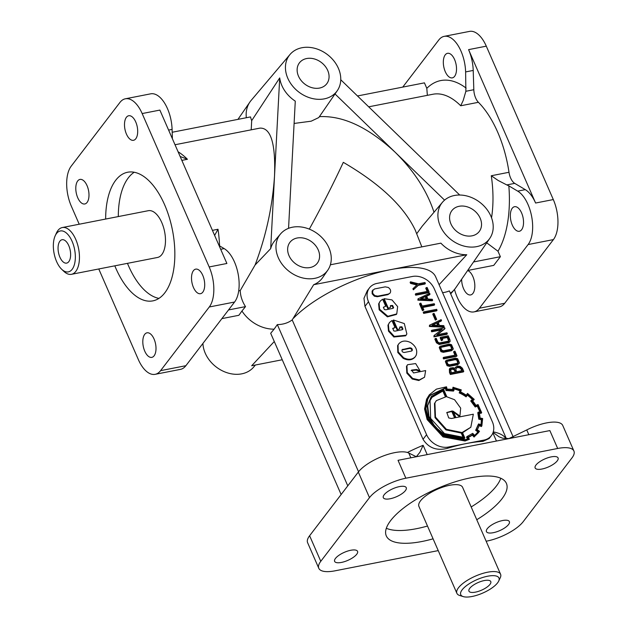 <?xml version="1.0" encoding="UTF-8"?>
<svg xmlns="http://www.w3.org/2000/svg" width="628" height="628" viewBox="0 0 628 628"><rect width="100%" height="100%" fill="white"/><g stroke="black" fill="none" stroke-linecap="round" stroke-linejoin="round"><path stroke-width="0.94" d="M489.981 584.37A11.916 4.176 -23.6 0 1 477.241 591.709A11.916 4.176 -23.6 0 1 468.833 590.179A11.916 4.176 -23.6 0 1 469.736 588.334A11.916 4.176 -23.6 0 1 480.09 581.756A11.916 4.176 -23.6 0 1 490.154 580.861A11.916 4.176 -23.6 0 1 489.981 584.37M70.305 250.862A5.958 2.983 78.9 0 1 70.077 249.693M68.805 261.648A11.916 5.966 78.9 0 1 68.452 262.064A11.916 5.966 78.9 0 1 59.746 256.813A11.916 5.966 78.9 0 1 59.872 241.199A11.916 5.966 78.9 0 1 64.142 240.014A11.916 5.966 78.9 0 1 70.108 249.826A11.916 5.966 78.9 0 1 68.805 261.648M399.816 328.75A1.287 1.021 37.4 0 0 399.698 328.483L399.8 326.976L401.944 326.78L402.956 329.072L402.03 329.763L395.036 331.137L393.701 330.885L392.838 328.326L395.028 327.612L391.935 320.531L389.486 322.494L388.402 324.645L388.936 330.571L394.274 336.412L406.088 335.234L406.858 333.947L404.314 323.569L393.458 320.005L393.01 320.578L397.037 329.786L399.816 328.75L397.037 329.786M390.498 307.414A1.287 1.021 37.4 0 0 390.381 307.147L390.483 305.64L392.618 305.444L393.63 307.736L392.712 308.426L385.718 309.8L384.383 309.549L383.37 307.241L385.71 306.276L382.617 299.195L380.168 301.157L379.084 303.308L379.61 309.235L387.845 316.284L396.763 313.906L397.657 306.621L391.99 299.909L384.132 298.669L383.692 299.242L387.712 308.45L390.498 307.414L387.712 308.45M298.488 76.161A17.207 13.612 -142.6 0 1 299.25 63.09A17.207 13.612 -142.6 0 1 313.945 58.836A17.207 13.612 -142.6 0 1 327.714 70.438A17.207 13.612 -142.6 0 1 326.576 83.995A17.207 13.612 -142.6 0 1 311.896 87.669A17.207 13.612 -142.6 0 1 298.488 76.161M450.943 223.929A17.207 13.612 -142.6 0 1 451.705 210.859A17.207 13.612 -142.6 0 1 466.408 206.596A17.207 13.612 -142.6 0 1 480.177 218.199A17.207 13.612 -142.6 0 1 479.038 231.763A17.207 13.612 -142.6 0 1 464.351 235.437A17.207 13.612 -142.6 0 1 450.943 223.929M288.998 255.635A17.207 13.612 -142.6 0 1 289.759 242.565A17.207 13.612 -142.6 0 1 304.462 238.31A17.207 13.612 -142.6 0 1 318.231 249.913A17.207 13.612 -142.6 0 1 317.093 263.47A17.207 13.612 -142.6 0 1 302.406 267.143A17.207 13.612 -142.6 0 1 288.998 255.635M328.915 247.825A29.791 23.574 -142.6 0 1 327.816 270.126A29.791 23.574 -142.6 0 1 302.382 277.882A29.791 23.574 -142.6 0 1 278.314 257.731A29.791 23.574 -142.6 0 1 280.528 233.954A29.791 23.574 -142.6 0 1 305.93 227.964A29.791 23.574 -142.6 0 1 328.915 247.825M358.549 471.769L292.201 319.911A32.499 25.717 -142.6 0 1 277.325 324.598L274.106 329.174A32.774 25.929 -142.6 0 1 241.953 311.001L245.509 306.613A32.499 25.717 -142.6 0 1 242.801 301.597A32.499 25.717 -142.6 0 1 240.241 290.544L238.703 290.85M292.201 319.911L313.67 284.712L390.224 269.718A83.414 29.257 156.4 0 0 293.512 318.208M327.816 270.126L322.651 277.623A30.246 23.927 -142.6 0 1 313.67 284.712M497.572 582.878A20.857 7.316 156.4 0 0 498.671 581.12A20.857 7.316 156.4 0 0 485.978 576.575A20.857 7.316 156.4 0 0 462.145 589.818A20.857 7.316 156.4 0 0 463.236 596.6A20.857 7.316 156.4 0 0 481.048 593.774A20.857 7.316 156.4 0 0 497.572 582.878M498.671 581.12L500.241 577.815A23.833 8.36 156.4 0 0 500.579 574.251A23.833 8.36 156.4 0 0 481.605 573.78A23.833 8.36 156.4 0 0 458.495 587.753A23.833 8.36 156.4 0 0 456.901 593.334A23.833 8.36 156.4 0 0 459.743 595.509L463.236 596.6M500.579 574.251L462.608 487.328A23.833 8.36 156.4 0 0 443.635 486.857A23.833 8.36 156.4 0 0 420.525 500.83A23.833 8.36 156.4 0 0 418.923 506.411L456.901 593.334M72.157 269.318A20.857 10.448 -101.1 0 0 72.087 241.293A20.857 10.448 -101.1 0 0 56.52 233.53A20.857 10.448 -101.1 0 0 55.138 235.893A20.857 10.448 -101.1 0 0 61.677 269.271A20.857 10.448 -101.1 0 0 72.157 269.318M61.677 269.271L63.821 271.327A23.833 11.94 -101.1 0 0 71.451 274.318A23.833 11.94 -101.1 0 0 75.807 271.382A23.833 11.94 -101.1 0 0 77.385 243.837A23.833 11.94 -101.1 0 0 62.29 227.54A23.833 11.94 -101.1 0 0 57.933 230.476A23.833 11.94 -101.1 0 0 56.355 233.184L55.138 235.893M71.451 274.318L157.487 257.472A23.833 11.94 -101.1 0 0 161.836 254.536A23.833 11.94 -101.1 0 0 163.413 226.991A23.833 11.94 -101.1 0 0 148.326 210.694L62.29 227.54M433.085 538.816A65.54 22.993 -23.6 0 1 422 541.485A65.54 22.993 -23.6 0 1 386.291 535.888A65.54 22.993 -23.6 0 1 409.323 503.852A65.54 22.993 -23.6 0 1 470.702 477.814A65.54 22.993 -23.6 0 1 506.411 483.411A65.54 22.993 -23.6 0 1 476.762 519.733M427.495 526.036A65.54 22.993 -23.6 0 1 416.411 528.705A65.54 22.993 -23.6 0 1 386.33 528.266M105.653 219.046A65.54 32.829 78.9 0 1 115.678 180.315A65.54 32.829 78.9 0 1 127.657 172.237A65.54 32.829 78.9 0 1 164.599 204.72A65.54 32.829 78.9 0 1 164.826 292.805A65.54 32.829 78.9 0 1 152.847 300.875A65.54 32.829 78.9 0 1 114.814 265.825M158.931 298.386A65.54 32.829 78.9 0 1 127.468 263.344M118.307 216.566A65.54 32.829 78.9 0 1 128.332 177.834A65.54 32.829 78.9 0 1 134.227 172.253M180.134 156.466L187.427 159.284A83.414 41.786 -101.1 0 0 178.101 151.803M478.418 102.301A11.916 5.966 78.9 0 1 475.671 98.039A11.916 5.966 78.9 0 1 473.818 89.718L473.214 70.438A29.791 14.923 -101.1 0 0 468.582 49.636L535.598 203.025A29.791 14.923 -101.1 0 0 525.291 189.648L514.732 183.368A11.916 5.966 78.9 0 1 510.611 178.014A11.916 5.966 78.9 0 1 508.994 172.276A83.414 41.786 -101.1 0 0 497.666 132.123A83.414 41.786 -101.1 0 0 478.418 102.301L460.709 105.771L463.197 100.48L465.874 91.28L465.623 71.922A29.791 14.923 78.9 0 0 444.2 36.353L469.501 31.4A29.791 14.923 78.9 0 1 486.292 46.166L553.307 199.563A29.791 14.923 78.9 0 1 553.409 239.598L504.708 303.269A29.791 14.923 78.9 0 1 499.268 306.935L473.959 311.896A29.791 14.923 78.9 0 1 454.491 289.437M514.732 183.368L506.788 184.922L498.137 180.456L491.284 175.746A83.414 41.786 78.9 0 1 491.543 217.806M416.301 456.737L419.92 452.293L423.123 445.291A83.414 29.257 156.4 0 0 407.415 452.482M486.15 541.226L486.841 541.093A29.791 10.448 156.4 0 0 523.21 521.664L571.92 457.993A29.791 10.448 156.4 0 0 573.913 451.022L562.743 425.454A29.791 10.448 156.4 0 0 546.509 422.911A29.791 10.448 156.4 0 0 526.759 429.937L508.978 438.556L502.628 438.211L499.079 436.79L493.09 432.441M399.439 486.606A12.513 4.388 156.4 0 0 387.719 491.575A12.513 4.388 156.4 0 0 383.323 497.69A12.513 4.388 156.4 0 0 390.137 498.758A12.513 4.388 156.4 0 0 405.413 490.601A12.513 4.388 156.4 0 0 406.253 487.673A12.513 4.388 156.4 0 0 399.439 486.606M350.738 550.277A12.513 4.388 156.4 0 0 339.018 555.246A12.513 4.388 156.4 0 0 334.622 561.361A12.513 4.388 156.4 0 0 341.436 562.429A12.513 4.388 156.4 0 0 356.712 554.273A12.513 4.388 156.4 0 0 357.552 551.345A12.513 4.388 156.4 0 0 350.738 550.277M502.557 520.541A12.513 4.388 156.4 0 0 490.845 525.51A12.513 4.388 156.4 0 0 486.441 531.633A12.513 4.388 156.4 0 0 493.263 532.701A12.513 4.388 156.4 0 0 508.539 524.537A12.513 4.388 156.4 0 0 509.379 521.609A12.513 4.388 156.4 0 0 502.557 520.541M551.258 456.87A12.513 4.388 156.4 0 0 539.546 461.847A12.513 4.388 156.4 0 0 535.142 467.962A12.513 4.388 156.4 0 0 541.964 469.03A12.513 4.388 156.4 0 0 557.24 460.866A12.513 4.388 156.4 0 0 558.08 457.938A12.513 4.388 156.4 0 0 551.258 456.87M454.617 76.326A12.513 6.264 78.9 0 1 452.325 77.872A12.513 6.264 78.9 0 1 445.276 71.671A12.513 6.264 78.9 0 1 445.228 54.856A12.513 6.264 78.9 0 1 447.521 53.309A12.513 6.264 78.9 0 1 455.441 61.874A12.513 6.264 78.9 0 1 454.617 76.326M521.633 229.722A12.513 6.264 78.9 0 1 519.34 231.269A12.513 6.264 78.9 0 1 512.291 225.06A12.513 6.264 78.9 0 1 512.244 208.245A12.513 6.264 78.9 0 1 514.536 206.706A12.513 6.264 78.9 0 1 522.457 215.263A12.513 6.264 78.9 0 1 521.633 229.722M467.632 270.527A12.513 6.264 78.9 0 1 474.211 280.622A12.513 6.264 78.9 0 1 472.931 293.394A12.513 6.264 78.9 0 1 470.639 294.932A12.513 6.264 78.9 0 1 463.59 288.731A12.513 6.264 78.9 0 1 461.635 279.24M77.699 180.958A12.513 6.264 -101.1 0 0 76.875 195.418A12.513 6.264 -101.1 0 0 84.796 203.974A12.513 6.264 -101.1 0 0 87.08 202.436A12.513 6.264 -101.1 0 0 87.041 185.621A12.513 6.264 -101.1 0 0 79.984 179.42A12.513 6.264 -101.1 0 0 77.699 180.958M144.715 334.355A12.513 6.264 -101.1 0 0 143.891 348.815A12.513 6.264 -101.1 0 0 151.811 357.371A12.513 6.264 -101.1 0 0 154.096 355.825A12.513 6.264 -101.1 0 0 154.056 339.01A12.513 6.264 -101.1 0 0 147.007 332.809A12.513 6.264 -101.1 0 0 144.715 334.355M193.416 270.684A12.513 6.264 -101.1 0 0 192.592 285.143A12.513 6.264 -101.1 0 0 200.513 293.7A12.513 6.264 -101.1 0 0 202.805 292.153A12.513 6.264 -101.1 0 0 202.758 275.339A12.513 6.264 -101.1 0 0 195.708 269.137A12.513 6.264 -101.1 0 0 193.416 270.684M126.401 117.287A12.513 6.264 -101.1 0 0 125.576 131.747A12.513 6.264 -101.1 0 0 133.497 140.303A12.513 6.264 -101.1 0 0 135.781 138.764A12.513 6.264 -101.1 0 0 135.742 121.95A12.513 6.264 -101.1 0 0 128.693 115.748A12.513 6.264 -101.1 0 0 126.401 117.287M416.285 456.705L408.765 453.039A29.791 10.448 156.4 0 0 394.69 452.647A29.791 10.448 156.4 0 0 358.313 472.068L309.612 535.739A29.791 10.448 156.4 0 0 307.618 542.71L318.789 568.277A29.791 10.448 156.4 0 0 335.014 570.821L438.234 550.607M573.913 451.022A29.791 10.448 156.4 0 0 557.68 448.478L405.861 478.214A29.791 10.448 156.4 0 0 369.484 497.635L320.782 561.306A29.791 10.448 156.4 0 0 318.789 568.277M309.314 229.126C321.929 206.212 333.264 183.949 343.312 162.346C379.799 183.619 403.757 206.157 415.179 229.95L421.835 246.875M442.473 202.247A29.791 23.574 -142.6 0 1 467.876 196.25A29.791 23.574 -142.6 0 1 490.861 216.111A29.791 23.574 -142.6 0 1 489.762 238.412A29.791 23.574 -142.6 0 1 464.32 246.168A29.791 23.574 -142.6 0 1 440.252 226.017A29.791 23.574 -142.6 0 1 442.473 202.247L422.173 226.221L417.016 233.31M319.385 116.659C343.092 115.474 368.338 127.327 395.114 152.204C414.095 170.965 427.056 190.983 434.003 212.256M491.379 435.62L489.149 438.54L482.901 441.382A83.414 29.257 156.4 0 0 466.172 443.564A83.414 29.257 156.4 0 0 447.474 448.321L448.463 447.034L483.882 440.102A17.874 14.146 37.4 0 0 491.379 435.62A17.874 14.146 37.4 0 0 492.368 421.788L434.286 288.849A17.874 14.146 37.4 0 0 412.4 276.477L376.973 283.416A17.874 14.146 37.4 0 0 369.476 287.899A17.874 14.146 37.4 0 0 368.495 301.73L426.577 434.67A17.874 14.146 37.4 0 0 448.463 447.034M369.476 287.899L367.247 290.819L363.973 298.308L364.954 306.362L423.036 439.302C428.602 448.023 436.75 451.03 447.474 448.321M288.558 228.325L295.278 101.139A30.246 23.927 -142.6 0 1 281.878 85.565A30.246 23.927 -142.6 0 1 279.711 77.919L274.53 175.816C272.521 206.4 266.036 236.136 255.078 265.008L240.241 290.544M255.408 365.017L253.641 367.105A29.791 23.574 -142.6 0 1 228.239 373.095A29.791 23.574 -142.6 0 1 205.254 353.234A29.791 23.574 -142.6 0 1 202.923 343.422M246.325 117.734A32.774 25.929 -142.6 0 1 249.952 101.964A32.774 25.929 -142.6 0 1 251.184 100.354L290.018 54.479A29.791 23.574 -142.6 0 1 315.421 48.489A29.791 23.574 -142.6 0 1 338.406 68.342A29.791 23.574 -142.6 0 1 337.307 90.652A29.791 23.574 -142.6 0 1 311.865 98.408A29.791 23.574 -142.6 0 1 287.797 78.257A29.791 23.574 -142.6 0 1 290.018 54.479M294.1 123.449L311.182 121.188L318.765 117.562L337.307 90.652M439.098 284.688L466.769 254.733A30.246 23.927 -142.6 0 1 440.88 243.146L330.375 264.788M513.162 436.868L449.389 290.905A32.499 25.717 -142.6 0 1 442.583 292.672M489.762 238.412L455.661 287.907A32.774 25.929 -142.6 0 1 454.421 289.516A32.774 25.929 -142.6 0 1 450.386 293.182M419.991 370.708L415.658 363.573L407.596 364.703L406.481 366.391L406.826 373.118L412.211 379.014L418.805 380.521L424.536 377.232L425.643 370.583L413.554 372.954L411.583 370.08L416.545 369.5L419.991 370.708L419.551 371.289L416.105 370.08L411.175 370.63M407.596 364.703L406.928 365.81L407.274 372.545L412.659 378.433L419.245 379.948L424.536 377.232M398.819 343.775L397.61 345.628L397.814 352.489L403.152 358.329C408.043 360.708 411.984 360.315 414.967 357.151L416.183 355.283C417.738 350.369 415.893 346.138 410.634 342.582C405.743 340.219 401.802 340.619 398.819 343.775L398.05 345.047L398.254 351.908L403.6 357.748C408.483 360.127 412.423 359.734 415.406 356.571M401.951 350.008L409.472 348.438C411.167 348.524 411.968 349.341 411.866 350.895M404.322 352.473C402.391 352.277 401.661 351.342 402.124 349.678L409.911 347.857C411.678 347.975 412.463 348.823 412.266 350.416L411.332 351.107L404.322 352.473M392.657 328.664L395.028 327.612M399.62 327.306L401.496 327.353L402.548 329.559M389.486 322.494L387.963 325.226L388.489 331.152L393.834 336.993L405.641 335.815L406.088 335.234M383.339 307.327L385.71 306.276M390.302 305.969L392.178 306.017L393.23 308.222M380.168 301.157L378.637 303.889L379.171 309.816L387.398 316.857L396.315 314.487L396.763 313.906M390.114 293.048L387.892 294.65L377.318 296.722L374.335 296.173L372.176 293.81L372.098 291.054L374.61 288.935L385.192 286.863L388.183 287.412C390.577 289.1 391.213 290.976 390.114 293.048L388.339 294.077L377.758 296.141L374.775 295.6L372.624 293.237L372.851 289.955M455.198 371.996L454.452 370.292L453.094 369.248L450.464 369.492M454.9 369.719L453.534 368.675L451.87 368.526L450.637 369.17L451.304 372.765L455.842 371.87L454.9 369.719M461.776 370.708L461.101 369.154L459.484 367.757L457.427 367.592L455.999 368.377M461.541 368.581L459.932 367.176L457.875 367.011L456.187 368.087L455.912 369.876L456.713 371.705L462.42 370.583L461.541 368.581M460.191 366.36L462.389 368.173L463.778 371.352L463.331 371.933L450.347 374.476L449.499 372.537L449.358 369.068L450.229 368.079L453.149 367.663L454.892 368.416L455.496 367.239L457.474 366.053L460.191 366.36M463.778 371.352L450.786 373.896L449.946 371.964L449.805 368.487M450.786 373.896L450.347 374.476M459.099 363.549L457.561 364.766L449.467 366.352L447.081 365.724L445.37 361.587L446.131 360.346L455.363 358.109L457.639 358.698L459.437 362.835L459.099 363.549L449.907 365.779L447.521 365.143L445.809 361.014L446.131 360.346M457.875 363.102L456.815 360.095L455.151 359.663L446.846 361.406M458.409 362.199L457.255 359.522L455.598 359.083L447.858 360.598L446.822 361.477L447.89 364.248L449.679 364.797L457.427 363.282L458.409 362.199M452.953 349.521L451.43 350.738L443.337 352.324L440.942 351.68L439.239 347.559L440.008 346.303L449.232 344.066L451.508 344.662L453.298 348.791L452.953 349.521L443.776 351.743L441.382 351.099L439.679 346.978L440.008 346.303M451.744 349.058L450.676 346.052L449.02 345.628L440.707 347.378M452.278 348.163L451.124 345.479L449.467 345.055L441.727 346.57L440.683 347.433L441.759 350.212L443.541 350.754L451.296 349.239L452.278 348.163M448.698 341.106L448.981 339.913L447.678 336.922L441.963 338.037L442.779 339.905L441.829 340.086L440.605 337.275L448.196 335.784L450.017 339.952L450.088 341.593L439.663 343.916L436.907 342.229L435.298 338.539L436.24 338.359L437.849 342.032L439.357 342.935L448.698 341.106L447.238 337.503L442.159 338.492M450.088 341.593L448.816 342.613L439.215 344.489L436.468 342.81L434.859 339.12L435.298 338.539M459.924 416.042L460.677 408.137L454.562 399.714L446.869 396.825L443.666 389.486L431.412 396.449L427.66 405.672L428.963 416.27L434.906 426.702L444.357 434.403L464.869 438.014L462.381 432.323L470.819 427.252L473.331 414.205L455.952 417.612L453.133 411.159L459.924 416.042L459.484 416.623L453.51 412.015M431.193 396.739L427.213 406.253L428.516 416.851L434.458 427.283L443.918 434.984L464.045 438.666L464.869 438.014M452.262 410.947L455.229 417.753L451.477 418.491L448.714 417.926L446.822 412.494L452.262 410.947L451.815 411.528L454.594 417.879M461.659 432.464L463.802 437.363L444.483 433.595L430.651 418.429L430.062 400.601L432.158 397.077L443.305 390.451L446.053 396.747L436.35 400.625L434.914 402.98L435.471 417.086L446.382 429.309L461.659 432.464L461.219 433.037L463.15 437.473M436.35 400.625L434.466 403.561L435.023 417.667L445.935 429.89L461.219 433.037M478.622 424.23L476.103 429.733L478.285 431.303A27.153 21.485 -142.6 0 1 477.633 432.213A27.153 21.485 -142.6 0 1 474.54 435.33L472.719 433.351L466.957 436.578L468.245 438.831A36.228 28.668 -142.6 0 1 465.167 439.639L443.8 435.683L428.335 418.813L425.855 408.498L427.809 399.086L430.07 395.302L445.872 387.617L446.484 390.035L453.934 390.498L453.832 388.253A28.37 22.451 -142.6 0 1 460.206 390.231L459.641 392.367L460.041 392.5A29.335 23.205 -142.6 0 1 466.157 396.001L466.486 396.284L467.86 394.604A32.53 25.732 -142.6 0 1 472.963 399.133L471.212 400.405L475.632 406.41L477.767 405.61L480.53 411.937L478.23 412.117L479.235 418.617L481.762 419.119A30.552 24.17 -142.6 0 1 481.15 424.866L478.717 423.9L478.277 424.481L475.663 430.313L477.837 431.883A27.153 21.485 -142.6 0 1 477.406 432.504M478.269 412.447L477.782 412.698L478.787 419.198L481.323 419.692A30.552 24.17 -142.6 0 1 480.86 424.756M477.767 405.61L477.319 406.19L479.925 411.984M471.51 400.79L471.212 400.405L470.765 400.986L475.192 406.991L477.319 406.19M446.893 389.957L446.453 390.538L453.487 391.079L453.934 390.498L453.502 390.451M453.416 387.303L452.984 387.248L453.078 389.635A23.903 18.911 37.4 0 0 447.12 389.227L446.5 386.801L436.413 389.132L429.332 394.792L427.009 398.654L425.007 408.357L427.558 418.978L443.47 436.334L465.513 440.432L469.43 439.286L468.111 437.033A24.147 19.107 37.4 0 0 472.688 434.529L474.572 436.491L478.387 432.77L479.494 431.271L477.225 429.654A26.572 21.022 37.4 0 0 479.313 424.952A391.213 309.541 37.4 0 0 481.833 425.972L482.657 418.531L480.051 418.005A23.566 18.644 37.4 0 0 479.148 412.832L481.668 412.675L478.057 404.558L475.891 405.366A26.352 20.85 37.4 0 0 472.405 400.656L474.234 399.4L467.546 393.434L467.106 394.007A66.607 52.697 -142.6 0 1 466.251 395.2A28.495 22.545 37.4 0 0 460.638 392.005L461.274 389.886L452.984 387.248L452.639 389.556M461.274 389.886L460.85 389.698M473.912 399.055L473.795 399.981L472.554 400.829M481.535 412.227L481.229 413.255L479.305 413.373M481.935 425.572L481.393 426.545A391.213 309.541 37.4 0 1 479.117 425.627M474.572 436.491L478.387 432.77M469.053 439.427L465.073 441.005L443.023 436.915L427.119 419.559L424.567 408.938L426.561 399.235L429.332 394.792M347.779 485.852L277.325 324.598M341.137 494.534L270.684 333.28L274.106 329.174M282.255 359.758L251.687 365.747L274.279 341.514M279.711 77.919L251.687 120.647A32.499 25.717 -142.6 0 1 250.525 116.91L172.19 132.257M241.953 311.001L238.868 315.295L221.896 318.624M454.727 368.338L455.496 367.239M454.978 355.158L453.581 351.955L454.028 351.374L454.97 351.185L456.98 355.801L456.54 356.382L443.549 358.918L443.132 357.968L443.58 357.387L455.622 355.032L454.028 351.374M442.779 339.905L441.39 340.666L440.157 337.848L440.605 337.275M441.343 329.912L431.703 331.796L431.287 330.846L431.726 330.265L444.718 327.722L444.608 329.072L437.3 334.677M445.048 328.491L436.876 334.755L446.932 332.785L447.348 333.743L446.9 334.316L433.917 336.859L434.034 335.525L442.206 329.245L432.143 331.215L431.703 331.796M441.539 320.547L438.054 322.25L439.443 325.43L443.768 325.634L444.169 326.576L443.729 327.157L429.387 326.497L429.513 325.202L441.139 319.644L441.539 320.547L441.091 321.128L438.187 322.549M427.142 291.439L425.745 288.236L426.192 287.655L427.134 287.475L429.144 292.083L428.704 292.664L415.712 295.207L415.296 294.257L415.744 293.676L427.786 291.314L426.192 287.655M416.788 285.018L410.563 283.409L410.115 282.388L410.555 281.807L418.405 283.793L424.96 282.506L425.376 283.464L424.936 284.044L418.295 285.34L413.357 289.814L412.91 288.794L417.377 284.476L411.002 282.836L410.563 283.409M479.031 431.868L479.494 431.271M468.3 437.371A24.147 19.107 37.4 0 0 472.248 435.102L474.124 437.072M430.023 294.187L426.545 295.898L427.935 299.077L432.252 299.273L432.653 300.215L432.213 300.796L417.871 300.145L417.997 298.842L429.63 293.292L430.023 294.187L429.576 294.767L426.671 296.196M434.631 304.643L422.573 306.998L423.853 309.926L422.479 310.687L419.528 303.928L419.967 303.355L420.901 303.167L422.165 306.056L434.215 303.701L434.631 304.643L434.191 305.216L422.777 307.453M423.665 313.396L423.248 312.446L423.688 311.865L436.633 309.329L437.049 310.279L436.609 310.86L423.665 313.396L424.104 312.815L423.688 311.865M435.361 320.115L432.763 314.173L433.21 313.6L434.081 313.427L436.672 319.362L435.361 320.115L435.801 319.534L433.21 313.6M525.291 189.648L517.7 191.132L508.837 185.864A95.33 47.759 78.9 0 1 497.988 251.231L486.724 242.832M467.656 270.495L493.734 265.385L500.375 256.703L497.988 251.231M517.7 191.132A29.791 14.923 78.9 0 1 531.594 216.173A29.791 14.923 78.9 0 1 528.109 244.551L479.407 308.222A29.791 14.923 78.9 0 1 473.959 311.896M255.078 265.008L270.684 248.625L274.53 175.816C275.692 143.498 270.817 127.602 259.898 128.128L175.016 144.746M219.07 245.572L224.18 248.609A29.791 14.923 -101.1 0 1 238.075 273.651A29.791 14.923 -101.1 0 1 234.582 302.029L209.281 306.982A29.791 14.923 -101.1 0 0 209.179 266.947L142.163 113.558A29.791 14.923 -101.1 0 0 125.372 98.792A29.791 14.923 -101.1 0 0 119.924 102.458L71.223 166.13A29.791 14.923 -101.1 0 0 71.325 206.165L79.214 224.227M98.761 268.965L138.341 359.561A29.791 14.923 -101.1 0 0 155.132 374.327L180.44 369.374A29.791 14.923 -101.1 0 0 185.88 365.7L234.582 302.029M506.427 438.807L435.667 276.846A83.414 29.257 156.4 0 0 390.224 269.718L466.769 254.733M427.354 95.338L426.812 88.336L424.426 82.857L357.497 95.966M402.744 87.104L438.752 40.027A29.791 14.923 78.9 0 1 444.2 36.353M168.61 130.082L172.096 129.399A29.791 14.923 -101.1 0 0 150.673 93.831L125.372 98.792M172.096 129.399L172.394 138.733M155.132 374.327A29.791 14.923 -101.1 0 0 160.58 370.653L209.281 306.982M209.179 266.947L226.889 263.477L159.873 110.088L142.163 113.558M405.861 478.214L398.042 460.316L549.861 430.58L557.68 448.478M506.788 184.922L508.837 185.864M214.627 235.414L218.002 229.259L212.421 230.358M500.783 478.253A65.54 22.993 -23.6 0 1 471.181 506.953M270.684 248.625A30.246 23.927 -142.6 0 1 274.648 240.909L280.528 233.954M251.208 129.831L251.687 120.647M340.753 79.74L459.696 195.025M444.569 200.136L335.022 93.965M245.509 306.613L228.537 309.942M500.375 256.703L473.536 261.962M472.688 434.529L472.248 435.102M473.748 435.557L473.308 436.13M467.546 393.434A66.607 52.697 -142.6 0 1 466.463 394.91A66.607 52.697 -142.6 0 1 466.251 395.2M453.055 388.339L452.607 388.913M453.078 388.402L452.639 388.975M467.326 436.397L466.518 437.151L467.593 439.035M445.872 387.617L445.433 388.19L446.045 390.616L446.453 390.538M429.85 395.601L445.433 388.19M446.484 390.035L446.045 390.616M453.055 391.024L453.487 391.079M460.206 390.231L459.201 392.947L459.594 393.073A29.335 23.205 -142.6 0 1 465.717 396.582L466.039 396.865L467.413 395.185A32.53 25.732 -142.6 0 1 472.374 399.565M453.863 388.928A28.37 22.451 -142.6 0 1 459.759 390.812M459.641 392.367L459.201 392.947M460.041 392.5L459.594 393.073M466.157 396.001L465.717 396.582M466.486 396.284L466.039 396.865M467.86 394.604L467.413 395.185M475.388 406.01L475.192 406.991L474.949 406.591M479.235 418.24L478.795 418.813M481.762 419.119L481.323 419.692M476.244 429.434L475.663 430.313L476.244 429.434M478.285 431.303L477.837 431.883M431.938 397.367L442.866 391.032L445.338 396.7M446.728 412.643L451.815 411.528M443.305 390.451L442.866 391.032M462.569 432.747L470.819 427.252M411.002 282.836L410.555 281.807M425.376 283.464L418.743 284.759L418.295 285.34M418.743 284.759L413.357 289.814M413.805 289.241L413.357 288.213M429.144 292.083L416.16 294.626L415.712 295.207M416.16 294.626L415.744 293.676M425.698 296.298L420.587 298.74L426.859 298.959L425.698 296.298L421.31 298.771M432.653 300.215L418.311 299.564L417.871 300.145M418.311 299.564L417.997 298.842M426.153 298.936L425.25 296.879M423.853 309.926L422.479 310.687M422.919 310.114L419.967 303.355M437.049 310.279L424.104 312.815M436.672 319.362L435.801 319.534M437.214 322.659L432.103 325.1L438.368 325.312L437.214 322.659L432.825 325.123M444.169 326.576L429.827 325.916L429.387 326.497M429.827 325.916L429.513 325.202M437.661 325.288L436.766 323.239M432.143 331.215L431.726 330.265M447.348 333.743L434.356 336.286L433.917 336.859M434.356 336.286L434.034 335.525M441.829 340.086L441.39 340.666M447.678 336.922L447.238 337.503M456.98 355.801L443.996 358.345L443.549 358.918M443.996 358.345L443.58 357.387M384.132 298.669L388.159 307.877M393.458 320.005L397.477 329.213M181.845 160.376L187.427 159.284M496.45 441.044L492.901 432.928M358.313 472.068L369.484 497.635M528.839 434.702L526.759 429.937M309.612 535.739L320.782 561.306M427.189 454.609L423.123 445.291M219.58 245.878A83.414 41.786 -101.1 0 0 218.002 229.259M508.994 172.276L491.284 175.746M407.274 372.545L406.826 373.118M403.6 357.748L403.152 358.329M402.909 349.231L402.462 349.812M374.335 296.173L374.775 295.6M451.87 368.526L451.43 369.107M457.875 367.011L457.427 367.592M435.471 417.086L435.023 417.667M465.513 440.432L465.073 441.005M368.691 106.823L432.928 94.247A83.414 41.786 78.9 0 1 460.709 105.771M506.239 438.799A83.414 29.257 156.4 0 0 493.263 431.883M426.812 88.336A95.33 47.759 78.9 0 1 466.133 88.116M468.582 49.636L486.292 46.166M535.598 203.025L553.307 199.563M410.853 457.804L408.765 453.039M479.407 308.222L504.708 303.269M473.214 70.438L465.623 71.922M528.109 244.551L553.409 239.598M185.88 365.7L160.58 370.653M220.695 249.292L224.18 248.609M473.818 89.718L465.874 91.28M423.036 439.302L426.577 434.67M482.901 441.382L483.882 440.102M364.954 306.362L368.495 301.73M237.949 119.375L249.952 101.964M430.973 397.022L431.412 396.449M450.708 293.912L454.421 289.516"/></g></svg>

